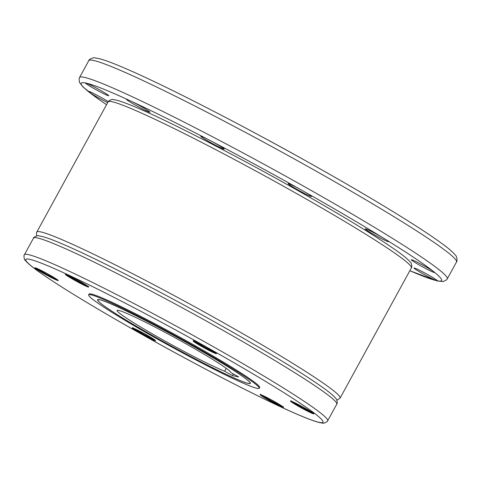 <?xml version="1.0" encoding="UTF-8"?>
<svg xmlns="http://www.w3.org/2000/svg" width="481" height="481" viewBox="0 0 481 481"><rect width="100%" height="100%" fill="white"/><g stroke="black" fill="none" stroke-linecap="round" stroke-linejoin="round"><path stroke-width="0.72" d="M88.654 294.871L89.069 294.113A97.246 5.814 28.7 0 1 193.813 344.961A97.246 5.814 28.7 0 1 259.662 387.518L259.247 388.269A97.246 5.814 -151.3 0 0 193.398 345.719A97.246 5.814 -151.3 0 0 88.654 294.871A97.246 5.814 -151.3 0 0 154.503 337.421A97.246 5.814 -151.3 0 0 259.247 388.269M186.917 344.336A64.833 3.878 28.7 0 1 230.844 372.522L238.666 376.924L232.443 375.601L224.621 371.194A64.833 3.878 28.7 0 1 160.985 338.804A64.833 3.878 28.7 0 1 117.087 310.437A64.833 3.878 28.7 0 1 186.917 344.336M226.202 368.302L224.621 371.194M191.366 345.286A87.091 5.207 28.7 0 1 250.342 383.393A87.091 5.207 28.7 0 1 156.535 337.86A87.091 5.207 28.7 0 1 97.559 299.747A87.091 5.207 28.7 0 1 191.366 345.286M156.578 337.866A86.875 5.195 -151.3 0 0 250.15 383.291A86.875 5.195 -151.3 0 0 191.324 345.28A86.875 5.195 -151.3 0 0 97.751 299.855A86.875 5.195 -151.3 0 0 156.578 337.866M290.999 401.635A13.288 0.794 28.7 0 1 290.506 401.076A13.288 0.794 28.7 0 1 300.649 405.736A13.288 0.794 28.7 0 1 313.329 413.281A13.288 0.794 28.7 0 1 313.822 413.84A13.288 0.794 28.7 0 1 303.679 409.181A13.288 0.794 28.7 0 1 290.999 401.635M202.134 346.735A13.288 0.794 28.7 0 1 193.134 340.921A13.288 0.794 28.7 0 1 207.449 347.871A13.288 0.794 28.7 0 1 216.45 353.685A13.288 0.794 28.7 0 1 202.134 346.735M85.498 285.918A13.288 0.794 28.7 0 1 72.523 279.064A13.288 0.794 28.7 0 1 65.338 274.278A13.288 0.794 28.7 0 1 68.488 275.409A13.288 0.794 28.7 0 1 81.463 282.263A13.288 0.794 28.7 0 1 88.648 287.043A13.288 0.794 28.7 0 1 85.498 285.918M57.732 279.996A13.288 0.794 28.7 0 1 58.225 280.555A13.288 0.794 28.7 0 1 48.082 275.896A13.288 0.794 28.7 0 1 35.402 268.35A13.288 0.794 28.7 0 1 34.909 267.791A13.288 0.794 28.7 0 1 45.046 272.45A13.288 0.794 28.7 0 1 57.732 279.996M146.597 334.89A13.288 0.794 28.7 0 1 155.597 340.71A13.288 0.794 28.7 0 1 141.282 333.76A13.288 0.794 28.7 0 1 132.281 327.946A13.288 0.794 28.7 0 1 146.597 334.89M263.233 395.713A13.288 0.794 28.7 0 1 276.202 402.567A13.288 0.794 28.7 0 1 283.393 407.353A13.288 0.794 28.7 0 1 280.243 406.223A13.288 0.794 28.7 0 1 267.268 399.368A13.288 0.794 28.7 0 1 260.083 394.588A13.288 0.794 28.7 0 1 263.233 395.713M428.397 274.994A13.312 0.794 28.7 0 1 437.409 280.814A13.312 0.794 28.7 0 1 437.403 280.826L436.417 280.615A13.312 0.794 28.7 0 1 423.07 273.857A13.312 0.794 28.7 0 1 414.057 268.031A13.312 0.794 28.7 0 1 428.397 274.994M419.564 263.414A13.312 0.794 28.7 0 1 433.309 271.356L434.559 272.36A13.312 0.794 28.7 0 1 434.62 272.517A13.312 0.794 28.7 0 1 426.328 268.837A13.312 0.794 28.7 0 1 411.267 259.734A13.312 0.794 28.7 0 1 419.564 263.414M368.35 229.99A13.312 0.794 28.7 0 1 383.141 237.909L386.303 239.863A13.312 0.794 28.7 0 1 388.546 241.648A13.312 0.794 28.7 0 1 385.389 240.518A13.312 0.794 28.7 0 1 372.396 233.652A13.312 0.794 28.7 0 1 365.193 228.86A13.312 0.794 28.7 0 1 368.35 229.99M288.474 183.676A13.312 0.794 28.7 0 1 300.354 189.448L304.575 191.829A13.312 0.794 28.7 0 1 311.526 196.47A13.312 0.794 28.7 0 1 311.225 196.488A13.312 0.794 28.7 0 1 298.316 190.145A13.312 0.794 28.7 0 1 288.173 183.688A13.312 0.794 28.7 0 1 288.474 183.676M201.335 136.875A13.312 0.794 28.7 0 1 200.842 136.315A13.312 0.794 28.7 0 1 207.119 138.961L211.267 141.125A13.312 0.794 28.7 0 1 223.701 148.539A13.312 0.794 28.7 0 1 224.194 149.098A13.312 0.794 28.7 0 1 214.039 144.432A13.312 0.794 28.7 0 1 201.335 136.875M130.291 102.134A13.312 0.794 28.7 0 1 126.605 99.435A13.312 0.794 28.7 0 1 128.427 99.97L131.391 101.341A13.312 0.794 28.7 0 1 146.278 109.524A13.312 0.794 28.7 0 1 149.958 112.223A13.312 0.794 28.7 0 1 142.749 109.103A13.312 0.794 28.7 0 1 130.291 102.134M94.366 88.763A13.312 0.794 28.7 0 1 85.353 82.936A13.312 0.794 28.7 0 1 85.359 82.93L86.346 83.141A13.312 0.794 28.7 0 1 99.693 89.899A13.312 0.794 28.7 0 1 108.706 95.719A13.312 0.794 28.7 0 1 94.366 88.763M107.696 102.591A13.312 0.794 28.7 0 1 103.199 100.337A13.312 0.794 28.7 0 1 89.454 92.4L88.203 91.396A13.312 0.794 28.7 0 1 88.143 91.234A13.312 0.794 28.7 0 1 96.434 94.913A13.312 0.794 28.7 0 1 108.255 101.599M266.252 397.18L264.815 396.873L270.25 400.228L277.375 403.944L277.657 403.433M270.25 400.228L270.659 399.477M277.375 403.944L279.07 404.305L277.044 403.054M138.45 330.537L137.019 330.231L142.448 333.586L142.857 332.834M142.448 333.586L149.573 337.301L149.856 336.79M149.573 337.301L151.274 337.662L149.248 336.411M41.077 270.382L39.646 270.075L45.076 273.43L45.485 272.685M45.076 273.43L52.201 277.146L53.902 277.513L51.876 276.256M52.201 277.146L52.483 276.635M71.507 276.87L70.07 276.569L75.505 279.924L82.63 283.64L84.325 284L82.299 282.75M82.63 283.64L82.912 283.123M75.505 279.924L75.914 279.172M199.302 343.512L197.871 343.212L203.301 346.567L210.431 350.282L212.127 350.643L210.101 349.392M210.431 350.282L210.708 349.765M203.301 346.567L203.71 345.815M296.675 403.667L295.244 403.361L300.673 406.716L307.804 410.437L309.499 410.798L307.473 409.541M307.804 410.437L308.08 409.92M300.673 406.716L301.082 405.97M233.351 373.935L232.443 375.601M261.947 136.772A133.983 8.009 28.7 0 1 299.074 157.095M456.499 261.989A209.62 12.53 -151.3 0 0 314.556 170.268A209.62 12.53 -151.3 0 0 93.506 60.462A209.62 12.53 -151.3 0 0 88.769 60.666L79.527 77.543A209.62 12.53 -151.3 0 1 84.265 77.339A209.62 12.53 -151.3 0 1 305.315 187.145A209.62 12.53 -151.3 0 1 447.258 278.872L456.499 261.989C457.413 262.019 457.136 256.06 455.206 254.96C452.573 251.713 447.15 247.186 438.931 241.378C416.119 225.024 369.384 196.603 315.77 166.438C246.302 127.249 168.59 87.169 127.597 69.402C114.382 63.624 104.762 60.005 98.743 58.556L95.376 57.96C93.428 56.908 88.197 59.969 88.769 60.666M411.363 267.923A172.883 10.335 -151.3 0 0 294.3 192.28A172.883 10.335 -151.3 0 0 111.995 101.713A172.883 10.335 -151.3 0 0 108.081 101.882L36.815 232.058A172.883 10.335 -151.3 0 1 40.723 231.896A172.883 10.335 -151.3 0 1 223.028 322.456A172.883 10.335 -151.3 0 1 340.097 398.106L411.363 267.923C412.037 268.248 411.94 262.933 410.305 262.127C408.128 259.451 403.655 255.718 396.879 250.926C375.721 236.021 341.865 215.416 295.304 189.117C238.011 156.794 173.918 123.743 140.109 109.091C129.209 104.323 121.272 101.341 116.312 100.144L113.534 99.651C111.989 98.683 107.407 101.539 108.081 101.882M336.778 404.16A172.883 10.335 -151.3 0 0 219.715 328.511A172.883 10.335 -151.3 0 0 37.41 237.951A172.883 10.335 -151.3 0 0 33.496 238.113L24.381 254.768A172.883 10.335 -151.3 0 1 28.289 254.599A172.883 10.335 -151.3 0 1 210.6 345.16A172.883 10.335 -151.3 0 1 327.663 420.809L336.778 404.16C337.452 404.479 337.355 399.164 335.72 398.358C333.543 395.683 329.07 391.949 322.294 387.157C301.136 372.252 267.28 351.647 220.719 325.348C163.426 293.031 99.333 259.974 65.524 245.322C54.624 240.554 46.687 237.572 41.727 236.375L38.949 235.888C37.404 234.92 32.822 237.77 33.496 238.113M140.482 333.592A169.42 10.131 -151.3 0 0 319.143 422.342A169.42 10.131 -151.3 0 0 208.249 348.04A169.42 10.131 -151.3 0 0 29.588 259.289A169.42 10.131 -151.3 0 0 140.482 333.592M291.324 401.22A12.795 0.764 -151.3 0 0 305.621 409.686A12.795 0.764 -151.3 0 0 313.257 413.227M193.951 341.065A12.795 0.764 -151.3 0 0 204.629 347.595A12.795 0.764 -151.3 0 0 215.885 353.072M66.156 274.423A12.795 0.764 -151.3 0 0 69.517 276.731A12.795 0.764 -151.3 0 0 88.089 286.429M50.024 276.401A12.795 0.764 -151.3 0 0 57.66 279.942L45.857 274.164L35.714 267.929A12.795 0.764 -151.3 0 0 36.027 268.188A12.795 0.764 -151.3 0 0 50.024 276.401M260.9 394.727A12.795 0.764 -151.3 0 0 264.261 397.041A12.795 0.764 -151.3 0 0 280.134 405.651A12.795 0.764 -151.3 0 0 282.834 406.74M383.141 237.909A205.423 12.284 -151.3 0 0 304.575 191.829M433.309 271.356A205.423 12.284 -151.3 0 0 386.303 239.863M437.403 280.826A205.423 12.284 -151.3 0 0 434.559 272.36M409.836 270.719A205.423 12.284 -151.3 0 0 436.417 280.615M300.354 189.448A205.423 12.284 -151.3 0 0 211.267 141.125M207.119 138.961A205.423 12.284 -151.3 0 0 131.391 101.341M128.427 99.97A205.423 12.284 -151.3 0 0 86.346 83.141M85.359 82.93A205.423 12.284 -151.3 0 0 88.203 91.396M89.454 92.4A205.423 12.284 -151.3 0 0 106.554 104.672M133.099 328.084A12.795 0.764 -151.3 0 0 141.588 333.399A12.795 0.764 -151.3 0 0 155.032 340.091M336.892 400.282L340.097 398.106M24.381 254.768C23.707 254.443 23.803 259.758 25.445 260.564C27.615 263.239 32.095 266.973 38.865 271.765C60.023 286.67 93.885 307.275 140.44 333.573C197.739 365.897 261.826 398.947 295.635 413.6C306.541 418.368 314.472 421.35 319.438 422.552L322.216 423.039C323.755 424.008 328.343 421.152 327.663 420.809M250.324 382.966L250.15 383.291M291.083 400.703L292.418 402.062L305.621 409.686L313.269 413.233M193.711 340.548L195.045 341.907C199.495 345.148 215.981 353.709 215.975 353.102M65.909 273.905C66.895 274.651 63.258 272.625 69.511 276.725C77.116 281.505 89.887 287.68 88.378 286.484L88.654 286.357M260.654 394.216C260.419 394.504 261.622 395.442 264.255 397.035C271.861 401.809 284.632 407.99 283.123 406.794L283.399 406.667M409.824 270.737L437.283 280.982L443.254 281.535L446.56 279.84L447.258 278.872M106.541 104.696L97.09 98.154L83.135 87.097L79.443 82.353L79.07 78.692L79.527 77.543M155.122 340.121C155.11 340.542 144.09 335.077 137.506 331.036C130.327 326.503 133.562 328.048 132.852 327.567M97.926 299.531L97.751 299.855M36.7 235.937L36.484 232.852L36.815 232.058"/></g></svg>
